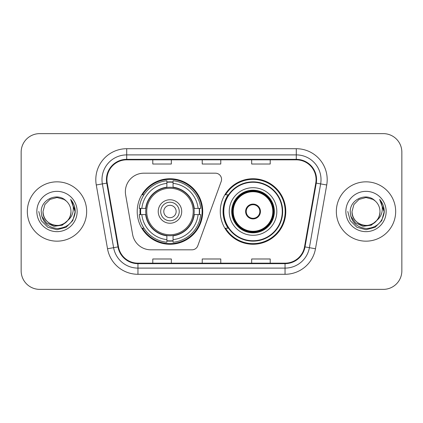<?xml version="1.0" encoding="UTF-8"?>
<svg xmlns="http://www.w3.org/2000/svg" width="423" height="423" viewBox="0 0 423 423"><rect width="100%" height="100%" fill="white"/><g stroke="black" fill="none" stroke-linecap="round" stroke-linejoin="round"><path stroke-width="0.63" d="M125.361 191.725A18.538 18.538 0 0 0 125.642 194.945L132.616 234.495A18.538 18.538 0 0 0 150.874 249.819L191.989 249.819A6.181 6.181 0 0 0 197.8 245.752L221.192 181.478A6.181 6.181 0 0 0 215.386 173.181L143.899 173.181A18.538 18.538 0 0 0 125.361 191.725M220.277 211.5A32.756 32.756 0 0 0 253.033 244.256A32.756 32.756 0 0 0 285.784 211.5A32.756 32.756 0 0 0 253.033 178.744A32.756 32.756 0 0 0 220.277 211.5M137.216 211.5A32.756 32.756 0 0 0 169.967 244.256A32.756 32.756 0 0 0 202.723 211.5A32.756 32.756 0 0 0 169.967 178.744A32.756 32.756 0 0 0 137.216 211.5M140.156 214.588A29.975 29.975 0 0 1 140.156 208.412M228.129 228.187A29.975 29.975 0 0 1 228.129 194.813M21.15 152.169L21.15 270.831A18.538 18.538 0 0 0 39.688 289.369L383.312 289.369A18.538 18.538 0 0 0 401.85 270.831L401.85 152.169A18.538 18.538 0 0 0 383.312 133.631L39.688 133.631A18.538 18.538 0 0 0 21.15 152.169L21.15 270.831M27.331 211.5A29.663 29.663 0 0 0 56.994 241.163A29.663 29.663 0 0 0 86.662 211.5A29.663 29.663 0 0 0 56.994 181.837A29.663 29.663 0 0 0 27.331 211.5A29.663 29.663 0 0 0 56.994 241.163A29.663 29.663 0 0 0 86.662 211.5A29.663 29.663 0 0 0 56.994 181.837A29.663 29.663 0 0 0 27.331 211.5M336.338 211.5A29.663 29.663 0 0 0 366.006 241.163A29.663 29.663 0 0 0 395.669 211.5A29.663 29.663 0 0 0 366.006 181.837A29.663 29.663 0 0 0 336.338 211.5A29.663 29.663 0 0 0 366.006 241.163A29.663 29.663 0 0 0 395.669 211.5A29.663 29.663 0 0 0 366.006 181.837A29.663 29.663 0 0 0 336.338 211.5M106.929 179.611A19.775 19.775 0 0 1 126.71 159.836L296.29 159.836A19.775 19.775 0 0 1 315.77 183.043L304.523 246.826A19.775 19.775 0 0 1 285.044 263.164L137.956 263.164A19.775 19.775 0 0 1 118.477 246.826L107.231 183.043A19.775 19.775 0 0 1 106.929 179.611M106.437 179.611A20.272 20.272 0 0 0 106.744 183.133L117.991 246.91A20.272 20.272 0 0 0 137.956 263.661L285.044 263.661A20.272 20.272 0 0 0 305.009 246.91L316.256 183.133A20.272 20.272 0 0 0 296.29 159.339L126.71 159.339A20.272 20.272 0 0 0 106.437 179.611M96.275 184.978A30.9 30.9 0 0 1 126.71 148.711L296.29 148.711A30.9 30.9 0 0 1 326.725 184.978L315.479 248.756A30.9 30.9 0 0 1 285.044 274.289L137.956 274.289A30.9 30.9 0 0 1 107.521 248.756L96.275 184.978L102.361 183.905A24.719 24.719 0 0 1 126.71 154.892L296.29 154.892A24.719 24.719 0 0 1 320.639 183.905L309.393 247.682A24.719 24.719 0 0 1 285.044 268.108L137.956 268.108A24.719 24.719 0 0 1 113.607 247.682L102.361 183.905A24.719 24.719 0 0 1 101.985 179.611M383.312 133.631L39.688 133.631M39.688 289.369L383.312 289.369M401.85 270.831L401.85 152.169M202.231 159.836L202.231 164.018L220.769 164.018L220.769 159.836M152.788 159.836L152.788 164.018L171.331 164.018L171.331 159.836M251.669 159.836L251.669 164.018L270.212 164.018L270.212 159.836M220.769 263.164L220.769 258.982L202.231 258.982L202.231 263.164M171.331 263.164L171.331 258.982L152.788 258.982L152.788 263.164M270.212 263.164L270.212 258.982L251.669 258.982L251.669 263.164M67.701 220.478C60.283 230.498 42.295 224.09 43.024 211.5C43.215 216.766 45.541 220.801 50.009 223.598C58.718 229.176 71.445 221.832 70.964 211.5C70.778 216.766 68.447 220.801 63.979 223.598C55.27 229.176 42.549 221.832 43.024 211.5L44.896 204.515L50.009 199.402L56.994 197.53L63.979 199.402L66.147 200.946C57.576 191.957 41.068 199.36 41.221 211.5C41.851 221.7 47.26 227.378 57.443 228.531C67.474 227.807 73.385 222.477 75.183 212.547L75.215 211.5C75.162 206.916 73.639 202.892 70.641 199.429C72.92 203.167 73.724 207.191 73.052 211.5C72.396 215.164 70.615 218.157 67.701 220.478A13.97 13.97 0 0 0 70.964 211.5C71.445 221.832 58.718 229.176 50.009 223.598C45.541 220.801 43.215 216.766 43.024 211.5L44.896 204.515L50.009 199.402M70.964 211.5A13.97 13.97 0 0 0 66.147 200.946M68.589 219.727L62.281 225.184L54.017 226.337L46.408 222.895L41.655 216.031M36.843 211.5A20.151 20.151 0 0 0 56.994 231.651A20.151 20.151 0 0 0 77.145 211.5A20.151 20.151 0 0 0 56.994 191.349A20.151 20.151 0 0 0 36.843 211.5M70.641 199.429L75.204 212.029L74.358 205.98L75.204 212.029L74.358 205.98L75.204 212.029L70.778 199.582L75.204 212.029L70.778 199.582L75.215 211.5L72.772 220.61L66.104 227.278L56.994 229.721L47.884 227.278L41.216 220.61L38.773 211.5M70.778 199.582L75.204 212.039M193.998 214.588A24.227 24.227 0 0 0 173.06 187.474L173.06 187.178L173.06 187.474A24.227 24.227 0 0 0 145.94 214.588A24.227 24.227 0 0 0 193.998 214.588L194.289 214.588L193.998 214.588A24.227 24.227 0 0 1 173.06 235.526L173.06 239.635A28.304 28.304 0 0 0 198.107 214.588L200.714 214.588A30.9 30.9 0 0 1 173.06 242.247L173.06 239.635M140.774 214.588A29.356 29.356 0 0 1 140.774 208.412M173.06 182.308A29.356 29.356 0 0 0 166.879 182.308M199.164 208.412A29.356 29.356 0 0 1 199.164 214.588M198.107 208.412L200.714 208.412A30.9 30.9 0 0 0 173.06 180.753L173.06 187.178A24.518 24.518 0 0 1 194.289 208.412L198.107 208.412A28.304 28.304 0 0 0 173.06 183.365M141.832 214.588L139.225 214.588A30.9 30.9 0 0 0 166.879 242.247L166.879 235.823A24.518 24.518 0 0 1 145.649 214.588L141.832 214.588A28.304 28.304 0 0 0 166.879 239.635M198.107 214.588L194.289 214.588A24.518 24.518 0 0 1 173.06 235.823L173.06 235.526M193.998 208.412L194.289 208.412L193.998 208.412M145.94 214.588L145.649 214.588L145.94 214.588A24.227 24.227 0 0 0 166.879 235.526M173.06 240.692A29.356 29.356 0 0 1 166.879 240.692M166.879 183.365L166.879 180.753A30.9 30.9 0 0 0 139.225 208.412L145.649 208.412A24.518 24.518 0 0 1 166.879 187.178L166.879 183.365A28.304 28.304 0 0 0 141.832 208.412M166.879 187.474L166.879 187.178L166.879 187.474M193.205 211.5A23.239 23.239 0 0 1 169.967 234.739A23.239 23.239 0 0 1 146.733 211.5A23.239 23.239 0 0 1 169.967 188.261A23.239 23.239 0 0 1 193.205 211.5M181.71 211.5A11.744 11.744 0 0 0 169.967 199.756A11.744 11.744 0 0 0 158.228 211.5A11.744 11.744 0 0 0 169.967 223.244A11.744 11.744 0 0 0 181.71 211.5M176.148 211.5A6.181 6.181 0 0 1 169.967 217.681A6.181 6.181 0 0 1 163.791 211.5A6.181 6.181 0 0 1 169.967 205.319A6.181 6.181 0 0 1 176.148 211.5M160.698 211.5A9.269 9.269 0 0 1 169.967 202.231A9.269 9.269 0 0 1 179.241 211.5A9.269 9.269 0 0 1 169.967 220.769A9.269 9.269 0 0 1 160.698 211.5M143.963 194.813L142.503 194.813A32.137 32.137 0 0 1 202.104 211.5A32.137 32.137 0 0 1 142.503 228.187L143.963 228.187M379.976 211.5C380.451 221.832 367.73 229.176 359.021 223.598C354.553 220.801 352.222 216.766 352.036 211.5L353.908 204.515L359.021 199.402L366.006 197.53L372.991 199.402L375.159 200.946C366.582 191.957 350.075 199.36 350.233 211.5C350.863 221.7 356.266 227.378 366.455 228.531C376.486 227.807 382.397 222.477 384.195 212.547L384.227 211.5C384.174 206.916 382.646 202.892 379.648 199.429C381.932 203.167 382.73 207.191 382.059 211.5C381.409 215.164 379.627 218.157 376.713 220.478A13.97 13.97 0 0 0 379.976 211.5C379.785 216.766 377.459 220.801 372.991 223.598C364.282 229.176 351.555 221.832 352.036 211.5L353.908 204.515L359.021 199.402L366.006 197.53L372.991 199.402L375.159 200.946A13.97 13.97 0 0 1 379.976 211.5C380.451 221.832 367.73 229.176 359.021 223.598C354.553 220.801 352.222 216.766 352.036 211.5C351.307 224.09 369.295 230.498 376.713 220.478M377.602 219.727L371.294 225.184L363.029 226.337L355.42 222.895L350.667 216.031M345.855 211.5A20.151 20.151 0 0 0 366.006 231.651A20.151 20.151 0 0 0 386.157 211.5A20.151 20.151 0 0 0 366.006 191.349A20.151 20.151 0 0 0 345.855 211.5M379.648 199.429L384.216 212.029L383.37 205.98L384.216 212.029L383.37 205.98L384.216 212.029L379.785 199.582L384.216 212.029L379.785 199.582L384.227 211.5L381.784 220.61L375.116 227.278L366.006 229.721L356.896 227.278L350.228 220.61L347.785 211.5M379.785 199.582L384.216 212.039M229.24 211.5A23.794 23.794 0 0 1 253.033 187.706A23.794 23.794 0 0 1 276.827 211.5A23.794 23.794 0 0 1 253.033 235.294A23.794 23.794 0 0 1 229.24 211.5A23.794 23.794 0 0 0 253.033 235.294A23.794 23.794 0 0 0 276.827 211.5M228.505 194.813A29.663 29.663 0 0 0 228.505 228.187A29.663 29.663 0 0 1 228.505 194.813M282.263 211.5A29.235 29.235 0 0 0 253.033 182.265A29.235 29.235 0 0 0 223.799 211.5A29.235 29.235 0 0 0 253.033 240.735A29.235 29.235 0 0 0 282.263 211.5M232.021 211.5A21.013 21.013 0 0 0 253.033 232.513A21.013 21.013 0 0 0 274.046 211.5A21.013 21.013 0 0 0 253.033 190.487A21.013 21.013 0 0 0 232.021 211.5M233.253 211.5A19.775 19.775 0 0 1 253.033 191.725A19.775 19.775 0 0 1 272.809 211.5A19.775 19.775 0 0 1 253.033 231.275A19.775 19.775 0 0 1 233.253 211.5M245.615 211.5A7.418 7.418 0 0 0 253.033 218.918A7.418 7.418 0 0 0 260.446 211.5A7.418 7.418 0 0 0 253.033 204.082A7.418 7.418 0 0 0 245.615 211.5M232.634 211.5A20.394 20.394 0 0 1 253.033 191.106A20.394 20.394 0 0 1 273.427 211.5A20.394 20.394 0 0 1 253.033 231.894A20.394 20.394 0 0 1 232.634 211.5M285.165 211.5A32.137 32.137 0 0 1 225.565 228.187L228.542 228.187A29.631 29.631 0 0 0 282.664 211.569A29.631 29.631 0 0 0 228.542 194.813L225.565 194.813A32.137 32.137 0 0 1 285.165 211.5M245.848 209.644L246.101 209.644A7.17 7.17 0 0 1 259.96 209.644L259.574 209.644A6.8 6.8 0 0 1 253.033 218.3A6.8 6.8 0 0 1 246.493 209.644A6.8 6.8 0 0 1 259.574 209.644L260.214 209.644M246.101 209.644L246.493 209.644L246.101 209.644M260.214 213.356L259.96 213.356A7.17 7.17 0 0 1 246.101 213.356L245.848 213.356M259.96 213.356L259.574 213.356L259.96 213.356M296.29 148.711L296.29 159.339M102.361 183.905L106.744 183.133M137.956 274.289L137.956 263.661M285.044 263.661L285.044 274.289M305.009 246.91L315.479 248.756M107.521 248.756L117.991 246.91M316.256 183.133L326.725 184.978M126.71 148.711L126.71 159.339M169.967 217.681A6.181 6.181 0 0 1 163.791 211.5A6.181 6.181 0 0 1 169.967 205.319M199.439 214.588A29.631 29.631 0 0 0 199.439 208.412M173.06 182.027A29.631 29.631 0 0 0 166.879 182.027M166.879 240.973A29.631 29.631 0 0 0 173.06 240.973M274.353 211.5A21.319 21.319 0 0 0 253.033 190.181A21.319 21.319 0 0 0 231.709 211.5A21.319 21.319 0 0 0 253.033 232.819A21.319 21.319 0 0 0 274.353 211.5"/></g></svg>
